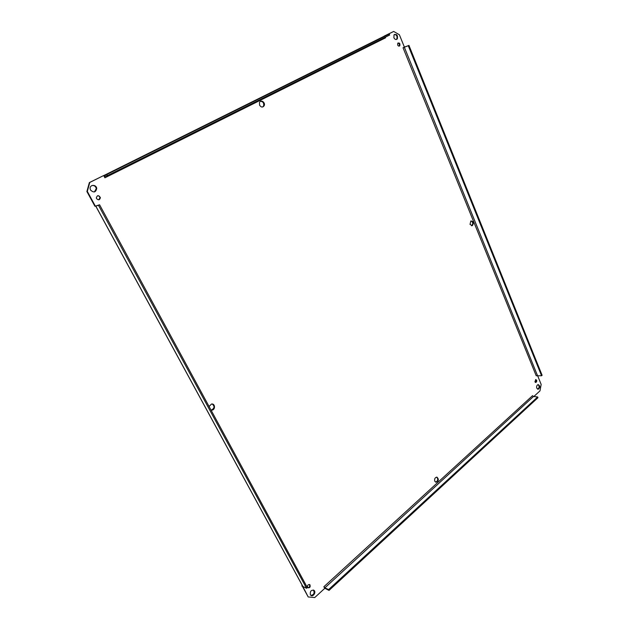 <?xml version="1.0" encoding="UTF-8"?>
<svg xmlns="http://www.w3.org/2000/svg" width="629" height="629" viewBox="0 0 629 629"><rect width="100%" height="100%" fill="white"/><g stroke="black" fill="none" stroke-linecap="round" stroke-linejoin="round"><path stroke-width="0.94" d="M209.087 406.515L211.486 404.054C215.157 403.197 215.613 409.833 211.91 410.147L211.037 410.108M211.006 410.053L211.391 410.037C214.544 408.3 214.827 406.287 212.217 404.015M470.028 224.435L470.822 221.015C473.472 221.337 473.991 222.87 472.379 225.622L470.028 224.435M471.514 225.795L471.734 225.693C473.275 223.751 473.039 222.155 471.042 220.905M434.796 481.24C434.285 478.826 435.009 477.458 436.958 477.144C439.058 479.306 438.735 481.012 435.976 482.254L434.796 481.24M435.598 482.121C437.973 480.949 438.342 479.282 436.715 477.12M259.588 105.192L259.478 102.48C260.752 99.115 265.721 102.511 264.188 105.688C262.733 107.622 261.2 107.457 259.588 105.192M262.623 107.009L263.63 105.884C264.109 103.062 263.064 101.536 260.477 101.332M302.58 586L308.202 596.968L314.744 597.55L324.737 588.382L323.856 586.747L324.886 587.84L328.597 589.593L329.03 590.419L537.96 397.701L537.661 396.962L533.51 396.49L532.566 395.727M329.03 590.419L324.619 588.154M328.597 589.593L537.661 396.962M323.856 586.747L532.551 395.672M537.504 375.403L541.16 384.437L539.973 390.892L533.832 396.522M536.278 375.772L541.577 375.765L408.26 45.697L403.032 47.757L404.376 47.065L399.376 34.744L393.683 31.45L384.783 35.932M385.53 37.74L385.443 37.127M385.561 37.811L104.909 177.795L103.691 175.53L89.357 182.575L86.896 191.538L94.924 206.273L95.356 206.155L87.321 191.413L89.782 182.434L103.691 175.53M95.356 206.155L99.586 204.771L307.353 587.557L306.559 588.272L302.919 586.495L95.789 206.045L98.509 205.329L306.559 588.272M90.568 190.092L90.175 188.912C89.349 184.549 96.323 184.108 96.717 188.472C95.773 192.403 93.729 192.946 90.568 190.092M393.888 37.74L394.037 34.831C396.789 33.832 397.89 35.169 397.347 38.841C396.113 39.997 394.957 39.635 393.888 37.74M536.804 388.195C536.364 386.308 536.828 385.105 538.196 384.586C540.272 385.97 540.272 387.527 538.196 389.257L536.804 388.195M310.364 594.743C309.971 591.189 311.213 589.743 314.083 590.403C316.403 592.306 312.888 597.456 310.757 595.254L310.364 594.743M96.575 198.63L96.323 197.852C97.346 195.069 98.706 194.99 100.396 197.624C99.791 200.053 98.517 200.392 96.575 198.63M397.677 45.029L397.787 43.197C399.509 42.599 400.186 43.44 399.816 45.72C399.045 46.42 398.33 46.192 397.677 45.029M534.925 381.819L535.79 379.562C537.095 380.411 537.103 381.386 535.814 382.487L534.925 381.819M307.557 587.423C307.306 585.206 308.084 584.302 309.893 584.711C310.608 586.999 309.916 588.013 307.817 587.761L307.557 587.423M302.345 586.212L308.202 596.968M301.771 585.929L302.29 585.465M384.185 36.223L384.767 35.884M393.683 31.45L384.146 36.128M94.381 191.931L96.284 188.606C95.694 186.31 94.271 185.28 92.007 185.508M396.294 39.517L396.726 39.084C397.536 36.513 396.789 34.949 394.477 34.391M537.669 389.162C539.446 387.81 539.58 386.292 538.07 384.602M310.907 595.388C313.902 594.806 314.767 593.053 313.501 590.12L313.368 590.01M98.8 199.786L99.956 197.742C99.641 196.382 98.808 195.721 97.456 195.776M399.03 46.137L399.195 45.956C399.722 44.47 399.313 43.487 397.953 43.008M535.358 382.369C536.317 381.536 536.388 380.616 535.586 379.609M307.817 587.761C309.617 587.282 310.121 586.173 309.319 584.443L309.893 584.711M103.856 175.837L106.891 174.445L107.504 175.585L104.736 176.513L104.909 177.795M107.504 175.585L389.666 35.027L389.265 34.06L106.891 174.445M389.265 34.06L385.262 35.688M89.782 182.434L89.357 182.575M302.549 585.929L302.919 586.495M99.586 204.771L98.509 205.329M86.896 191.538L87.321 191.413M404.164 47.175L408.26 45.697M541.577 375.765L542.104 375.285L408.929 45.351M324.886 587.84L533.51 396.49M536.23 375.812L403.032 47.757M104.131 175.381L385.38 35.633M537.418 375.395L404.329 47.175M211.391 410.037L211.91 410.147M471.734 225.693L472.379 225.622M263.63 105.884L264.188 105.688M302.824 586.432L95.718 206.06M96.284 188.606L96.717 188.472M396.726 39.084L397.347 38.841M537.803 389.209L538.196 389.257M313.501 590.12L314.083 590.403M99.956 197.742L100.396 197.624M399.195 45.956L399.816 45.72"/></g></svg>
